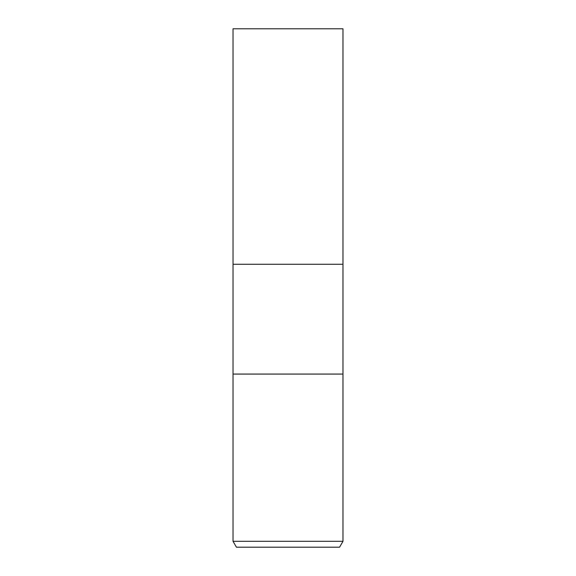 <?xml version="1.0" encoding="UTF-8"?>
<svg xmlns="http://www.w3.org/2000/svg" width="576" height="576" viewBox="0 0 576 576"><rect width="100%" height="100%" fill="white"/><g stroke="black" fill="none" stroke-linecap="round" stroke-linejoin="round"><path stroke-width="0.86" d="M233.028 541.31L233.028 374.069L342.972 374.069L342.972 264.254L288 264.254L342.972 264.254L342.972 28.8L233.028 28.8L233.035 264.254L288 264.254L233.028 264.254L233.028 374.069L342.972 374.069L342.972 541.31L233.028 541.31L236.434 547.2L339.566 547.2L342.972 541.31"/></g></svg>
